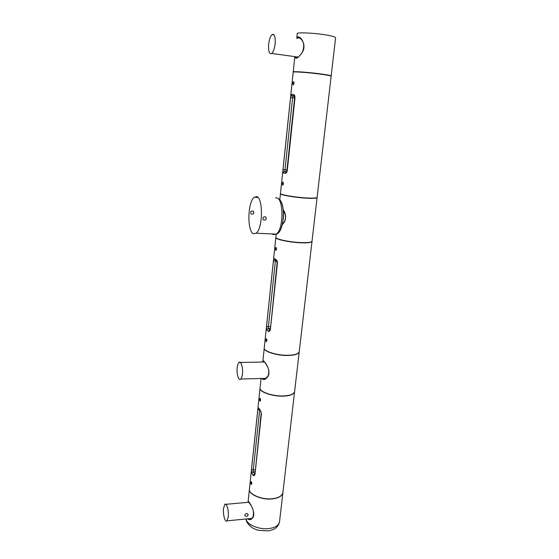 <?xml version="1.0" encoding="UTF-8"?>
<svg xmlns="http://www.w3.org/2000/svg" width="559" height="559" viewBox="0 0 559 559"><rect width="100%" height="100%" fill="white"/><g stroke="black" fill="none" stroke-linecap="round" stroke-linejoin="round"><path stroke-width="0.84" d="M260.515 410.872L260.187 410.53C260.746 411.005 261.067 411.899 261.151 413.227L255.016 474.102C254.645 475.576 254.017 475.982 253.129 475.318L251.592 473.145L253.024 471.894L253.311 469.979L255.142 469.826M254.897 474.004L254.443 473.885L253.129 475.318M249.482 488.706L249.454 488.95C247.937 493.856 261.738 500.019 272.044 498.726C278.445 498.069 282.071 496.001 282.917 492.528L294.593 391.754C293.831 394.361 290.163 395.814 283.588 396.128C273.016 396.806 258.621 391.726 260.047 388.065L260.068 387.869C258.642 391.531 273.037 396.604 283.616 395.926C290.191 395.618 293.859 394.158 294.614 391.559L299.212 351.856C298.492 354.099 294.81 355.307 288.164 355.475C277.488 355.894 262.849 351.269 264.239 348.117L264.26 347.936M251.592 473.145L251.55 469.26L253.311 469.979L259.635 410.061L257.832 409.419C257.958 407.895 258.16 407.413 258.447 407.979L260.054 409.831L261.444 413.59L255.016 474.102M260.201 398.308C260.794 399.937 260.697 400.866 259.907 401.096C259.446 399.468 259.544 398.539 260.201 398.308M251.417 481.704C251.983 483.444 251.885 484.325 251.138 484.346C250.705 482.606 250.795 481.725 251.417 481.704M260.187 410.53L260.054 409.831M261.151 413.227L261.444 413.59M258.775 408.943L258.447 407.979M262.786 362.029L262.835 361.526L262.793 362.029M264.239 348.117L262.835 361.512C262.129 357.585 271.933 369.359 268.047 376.347C265.56 379.743 263.499 380.448 261.871 378.471M263.303 362.022L263.855 361.331M267.957 376.102L265.434 378.764L262.548 378.457M260.082 387.68L261.046 378.499M246.372 518.955C245.611 524.007 258.985 530.002 268.683 528.569C275.035 527.815 278.648 525.579 279.521 521.861L282.896 492.71C282.029 496.196 278.403 498.258 272.023 498.914C261.717 500.207 247.917 494.044 249.433 489.139L248.147 501.402C247.309 499.222 256.504 511.359 252.941 517.487C251.082 519.905 249.349 520.345 247.735 518.822M252.85 517.18L251.152 518.885L248.476 518.745M248.587 502.275L248.65 501.689M248.783 501.863L248.147 501.751L248.133 502.317L248.154 501.402L250.732 505.029C253.346 508.76 254.066 512.785 252.892 517.11L252.941 517.487M223.488 508.536L224.795 504.407C226.64 502.22 228.966 510.765 228.289 516.754L226.996 520.848C225.102 522.993 222.838 514.42 223.488 508.536M244.772 515.174C246.065 513.022 247.211 512.917 248.217 514.846C246.805 516.809 245.66 516.914 244.772 515.174M296.976 38.278C298.073 33.198 307.108 43.008 302.831 51.47C298.387 58.101 295.732 59.82 294.866 56.634M297.598 38.368L297.912 37.9L300.001 37.914M302.712 51.351C301.965 53.853 297.339 58.087 297.57 57.528C296.256 58.178 295.557 57.905 295.459 56.718M293.328 72.083L293.223 71.936C292.154 71.154 308.484 72.272 319.874 73.809C326.966 74.745 330.732 75.472 331.173 75.989L331.04 76.08M275.154 43.644C274.609 48.354 273.477 51.624 271.751 53.454C269.347 54.516 268.299 51.519 268.613 44.475C269.145 39.766 270.276 36.475 272.023 34.609C274.42 33.533 275.461 36.545 275.154 43.644M283.161 172.822L283.015 169.531L290.568 97.559L291.407 94.387L293.377 94.464L293.859 95.806C294.23 95.498 294.481 96.148 294.628 97.762L286.9 170.628L287.242 170.733C286.809 172.591 286.075 173.472 285.041 173.374L283.161 172.822L284.727 171.445L284.992 169.831L286.97 169.936M290.568 97.559L292.602 97.748L292.678 96.113L291.609 95.379L291.407 94.387M280.471 193.442L280.464 193.498C279.248 194.525 294.824 197.271 305.906 197.9C312.802 198.333 316.534 198.166 317.107 197.411L331.145 76.227C330.704 75.71 326.938 74.99 319.846 74.054C308.456 72.516 292.126 71.391 293.202 72.174L293.195 72.209M293.377 94.464C294.432 94.667 294.97 95.771 294.991 97.776L287.242 170.733M293.566 81.614C294.286 82.746 294.167 83.864 293.209 84.975C292.63 83.857 292.748 82.739 293.566 81.614M282.987 182.052C283.665 183.352 283.553 184.414 282.651 185.225C282.106 183.932 282.218 182.877 282.987 182.052M294.502 96.462L292.637 96.19L291.616 95.379L294.474 96.379M294.628 97.762L294.991 97.776M286.662 171.55L284.727 171.445L286.467 171.948L285.041 173.374M283.015 169.531L284.992 169.831L292.602 97.748L294.6 98.035M242.466 373.678C242.208 376.263 241.621 378.052 240.691 379.058C238.686 381.315 236.485 373.929 237.163 367.913C237.414 365.313 238.008 363.511 238.945 362.491C240.901 360.206 243.165 367.556 242.466 373.678M276.642 260.92L276.174 260.557C276.663 260.564 276.971 261.353 277.103 262.926L270.381 329.433C269.983 331.089 269.305 331.711 268.355 331.298L266.657 329.859L268.145 328.552L268.425 326.763L270.332 326.729M266.657 329.859L266.566 326.239L273.435 260.753L275.349 261.186L275.342 260.082L274.189 259.152L274.155 258.524L275.929 259.572C276.901 260.089 277.397 261.277 277.425 263.135L270.381 329.433M312.006 241.313L312.013 241.383C311.398 242.571 307.674 243.046 300.854 242.795C289.883 242.466 274.574 239.168 275.846 237.512L275.873 237.365M264.274 347.754L264.26 347.915C262.87 351.066 277.509 355.685 288.192 355.265C294.831 355.098 298.513 353.896 299.24 351.653L312.013 241.383M273.435 260.753C273.582 259.02 273.819 258.279 274.155 258.524M276.097 247.42C276.754 248.825 276.642 249.845 275.776 250.474C275.259 249.076 275.363 248.056 276.097 247.42M266.475 338.74C267.097 340.284 266.992 341.249 266.175 341.633C265.686 340.089 265.791 339.131 266.475 338.74M275.245 260.012L274.217 259.11L276.174 260.557L275.929 259.572M270.144 328.51L268.145 328.552L269.717 329.866L268.355 331.298M266.566 326.239L268.425 326.763L275.349 261.186L276.845 261.284M283.266 209.849C285.81 213.461 286.257 217.423 284.601 221.727L282.253 224.823M275.88 237.212L275.866 237.302C274.602 238.952 289.904 242.25 300.875 242.571C307.702 242.83 311.419 242.354 312.034 241.167L317.079 197.634C316.506 198.389 312.774 198.557 305.878 198.131C294.796 197.495 279.221 194.749 280.443 193.721L280.492 193.582M253.234 233.711C247.197 230.923 247.462 202.54 254.198 197.25L256.874 196.635C263.1 198.396 263.037 228.093 256.19 233.215L253.234 233.711M250.9 211.491C250.327 214.034 251.222 214.789 253.576 213.741C254.17 211.204 253.276 210.457 250.9 211.491M263.191 217.248C265.644 216.151 266.566 216.934 265.958 219.589C263.492 220.672 262.569 219.897 263.191 217.248M254.939 471.726L253.024 471.894L254.701 473.857M251.55 469.26L257.832 409.419M268.201 375.99L268.054 376.34M331.173 75.989L335.603 37.739C335.204 36.803 331.431 35.776 324.276 34.672C312.795 32.841 296.221 32.254 297.248 33.638L297.241 33.701M269.717 329.866L270.249 329.845M276.209 260.599L275.818 260.361M272.352 233.955L273.26 234.619L276.391 234.137C283.644 229.092 283.679 199.71 277.082 197.935L275.58 197.837M279.102 199.745C285.593 202.225 284.349 231.328 277.271 233.271M260.047 388.058L249.454 488.95M258.824 409.013L260.187 410.537M267.985 376.053C269.207 372.664 269.026 369.52 267.44 366.613C265.211 362.477 263.764 360.695 263.114 361.268L264.162 361.61M246.344 518.955C245.736 521.191 247.721 524.153 252.305 527.85C257.245 530.191 257.147 529.911 258.684 530.337L267.845 530.882C274.427 530.114 278.319 527.109 279.521 521.861M249.048 502.234L224.795 504.407M251.816 518.417L226.996 520.848M302.719 51.337C304.152 46.711 303.998 43.141 302.251 40.632C299.533 37.383 298.094 36.475 297.912 37.907M293.223 71.936L294.831 56.627M296.759 38.243L297.248 33.638M298.192 57.088L271.751 53.454M274.113 34.917L272.023 34.609M293.202 72.174L280.464 193.498M286.9 170.628L286.872 171.892M266.049 378.359L240.691 379.058M264.526 362.001L238.945 362.491M275.846 237.512L264.26 347.915M270.074 329.153L270.276 329.852M284.489 221.539L282.344 224.445M280.443 193.721L279.8 199.815M276.181 234.298L275.866 237.302M258.055 197.495L254.198 197.25M283.301 210.191L285.02 213.964C285.768 216.186 285.593 218.702 284.503 221.504M278.592 198.843C281.142 199.388 284.238 208.179 283.357 217.849C282.064 227.806 279.745 233.236 276.391 234.137L256.19 233.215"/></g></svg>
